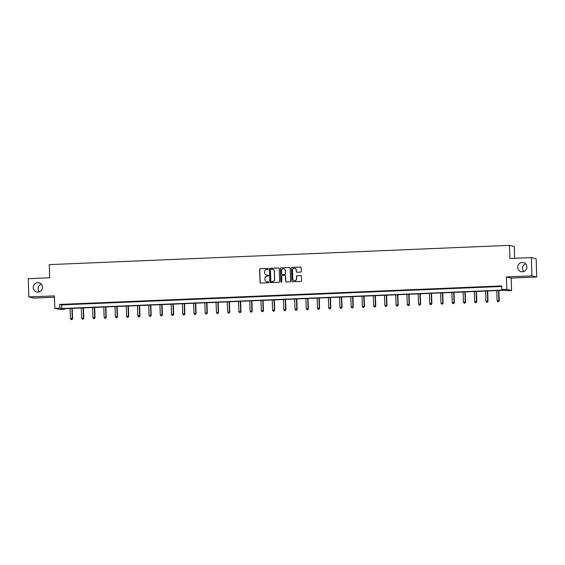 <?xml version="1.0" encoding="UTF-8"?>
<svg xmlns="http://www.w3.org/2000/svg" width="565" height="565" viewBox="0 0 565 565"><rect width="100%" height="100%" fill="white"/><g stroke="black" fill="none" stroke-linecap="round" stroke-linejoin="round"><path stroke-width="0.85" d="M268.29 268.898A0.501 0.494 -76.6 0 0 267.782 268.417L260.274 268.735A0.72 0.706 -76.6 0 0 259.589 269.477L260.02 282.387A0.72 0.706 -76.6 0 0 260.748 283.072L268.255 282.761A0.501 0.494 -76.6 0 0 268.354 281.766A0.501 0.494 -76.6 0 0 268.22 281.751L267.252 281.794A2.295 2.26 -76.6 0 1 264.914 279.597L264.879 278.517A2.295 2.26 -76.6 0 1 267.061 276.13L268.036 276.087A0.501 0.494 -76.6 0 0 268.135 275.099A0.501 0.494 -76.6 0 0 268.001 275.084L267.026 275.127A2.295 2.26 -76.6 0 1 264.695 272.93L264.653 271.85A2.295 2.26 -76.6 0 1 266.842 269.463L267.81 269.42A0.501 0.494 -76.6 0 0 268.29 268.898M267.972 268.453A0.501 0.494 -76.6 0 0 267.909 268.446L260.401 268.763A0.72 0.706 -76.6 0 0 259.723 269.512L260.147 282.415A0.72 0.706 -76.6 0 0 260.627 283.065M268.417 281.787A0.501 0.494 -76.6 0 0 268.354 281.787L267.252 281.794M268.198 275.12A0.501 0.494 -76.6 0 0 268.128 275.12L267.026 275.127M517.681 267.323A4.682 4.605 -76.6 0 0 521.205 271.687A4.682 4.605 -76.6 0 0 526.898 266.941A4.682 4.605 -76.6 0 0 523.374 262.577A4.682 4.605 -76.6 0 0 517.681 267.323M525.605 263.855A4.682 4.605 -76.6 0 0 523.776 271.553M33.3 287.613A4.682 4.605 -76.6 0 0 36.831 291.978A4.682 4.605 -76.6 0 0 42.516 287.225A4.682 4.605 -76.6 0 0 38.992 282.867A4.682 4.605 -76.6 0 0 33.3 287.613M41.224 284.146A4.682 4.605 -76.6 0 0 39.395 291.837M300.601 272.104A0.72 0.706 -76.6 0 0 301.286 271.355L301.166 267.739A0.72 0.706 -76.6 0 0 300.439 267.047L292.098 267.4A0.72 0.706 -76.6 0 0 291.42 268.149L291.844 281.052A0.72 0.706 -76.6 0 0 292.578 281.737L300.912 281.391A0.72 0.706 -76.6 0 0 301.597 280.643L301.449 276.271A0.72 0.706 -76.6 0 0 300.721 275.586L297.148 275.734A0.72 0.706 -76.6 0 0 296.47 276.476L296.54 278.651A1.921 1.886 -76.6 0 1 294.21 280.593A1.921 1.886 -76.6 0 1 292.762 278.806L292.479 270.31A1.921 1.886 -76.6 0 1 294.81 268.361A1.921 1.886 -76.6 0 1 296.258 270.148L296.307 271.567A0.72 0.706 -76.6 0 0 297.035 272.252L300.601 272.104M501.769 289.57L506.812 289.358L511.615 290.502L506.572 290.714L504.63 290.248L62.708 308.758L64.657 309.217L59.622 309.429L54.819 308.292L59.855 308.08L61.804 308.539L503.719 290.036L501.769 289.57L501.649 285.918L59.735 304.429L59.855 308.08M54.819 308.292L54.41 295.869L28.857 296.943L28.25 278.679L49.699 277.782L49.261 264.632L509.461 245.358L509.898 258.509L531.347 257.612L531.948 275.868L506.402 276.942L506.812 289.358M279.195 268.658A0.72 0.706 -76.6 0 0 278.467 267.972L270.127 268.319A0.72 0.706 -76.6 0 0 269.449 269.067L269.872 281.97A0.72 0.706 -76.6 0 0 270.607 282.662L278.94 282.309A0.72 0.706 -76.6 0 0 279.626 281.561L279.195 268.658M281.116 267.859L289.45 267.513A0.72 0.706 -76.6 0 1 290.177 268.198L290.608 281.102A0.72 0.706 -76.6 0 1 289.923 281.85L286.356 281.999A0.72 0.706 -76.6 0 1 285.629 281.314L285.452 276.08A0.72 0.706 -76.6 0 0 284.725 275.388L282.359 275.487A0.72 0.706 -76.6 0 0 281.674 276.236L281.857 281.688A0.501 0.494 -76.6 0 1 281.243 282.196A0.501 0.494 -76.6 0 1 280.869 281.73L280.431 268.608A0.72 0.706 -76.6 0 1 281.116 267.859L289.45 267.513M531.347 257.612L536.143 258.749L536.75 277.012L531.948 275.868M28.857 296.943L33.653 298.08L54.452 297.211M514.651 258.311L514.263 246.502L509.461 245.358M59.735 304.429L61.684 304.888L501.671 286.462M66.472 304.5L70.787 304.316L66.465 304.408M77.695 304.027L82.017 303.85L77.695 303.935M88.924 303.56L93.246 303.377L88.924 303.469M100.153 303.087L104.476 302.904L100.153 302.995M111.383 302.614L115.698 302.437L111.376 302.529M122.612 302.148L126.927 301.964L122.605 302.056M133.834 301.675L138.157 301.498L133.834 301.59M145.064 301.209L149.386 301.025L145.064 301.117M156.293 300.735L160.608 300.559L156.293 300.644M167.523 300.269L171.838 300.086L167.515 300.177M178.752 299.796L183.067 299.612L178.745 299.704M189.974 299.323L194.296 299.146L189.974 299.238M201.204 298.857L205.526 298.673L201.204 298.765M212.433 298.384L216.748 298.207L212.426 298.292M223.662 297.917L227.978 297.734L223.655 297.826M234.885 297.444L239.207 297.261L234.885 297.352M246.114 296.971L250.436 296.795L246.114 296.886M257.343 296.505L261.659 296.321L257.343 296.413M268.573 296.032L272.888 295.855L268.566 295.94M279.802 295.566L284.117 295.382L279.795 295.474M291.024 295.092L295.347 294.916L291.024 295.001M302.254 294.626L306.576 294.443L302.254 294.535M313.483 294.153L317.798 293.97L313.483 294.061M324.713 293.68L329.028 293.503L324.706 293.595M335.942 293.214L340.257 293.03L335.935 293.122M347.164 292.741L351.487 292.564L347.164 292.649M358.394 292.274L362.716 292.091L358.394 292.183M369.623 291.801L373.938 291.618L369.616 291.71M380.852 291.328L385.168 291.152L380.845 291.243M392.075 290.862L396.397 290.678L392.075 290.77M403.304 290.389L407.626 290.212L403.304 290.297M414.533 289.923L418.849 289.739L414.533 289.831M425.763 289.45L430.078 289.273L425.756 289.358M436.992 288.983L441.307 288.8L436.985 288.892M448.215 288.51L452.537 288.327L448.215 288.418M459.444 288.037L463.766 287.86L459.444 287.952M470.673 287.571L474.988 287.387L470.666 287.479M481.903 287.098L486.218 286.921L481.896 287.006M493.125 286.632L497.447 286.448L493.125 286.54M506.402 276.942L511.198 278.079L536.75 277.012M511.198 278.079L511.615 290.502M64.636 308.674L64.657 309.217M61.684 304.888L61.804 308.539M266.489 275.084A2.295 2.26 -76.6 0 0 267.16 275.155M266.708 281.751A2.295 2.26 -76.6 0 0 267.379 281.829M278.722 268.008A0.72 0.706 -76.6 0 0 278.594 268.001L270.261 268.354A0.72 0.706 -76.6 0 0 269.576 269.095L270.006 282.006A0.72 0.706 -76.6 0 0 270.48 282.655M270.939 269.293A0.501 0.494 -76.6 0 0 270.458 269.816L270.84 281.144A0.501 0.494 -76.6 0 0 271.348 281.624L272.372 281.582A2.295 2.26 -76.6 0 0 274.555 279.195L274.3 271.447A2.295 2.26 -76.6 0 0 271.963 269.251L270.939 269.293M272.634 269.321A2.295 2.26 -76.6 0 1 274.428 271.475L274.689 279.223A2.295 2.26 -76.6 0 1 272.5 281.61L271.475 281.653M284.979 275.43A0.72 0.706 -76.6 0 1 285.586 276.108L285.756 281.342A0.72 0.706 -76.6 0 0 286.236 281.991M281.243 267.888A0.72 0.706 -76.6 0 0 280.558 268.636L280.996 281.758A0.501 0.494 -76.6 0 0 281.314 282.203M285.276 270.649A1.921 1.886 -76.6 0 0 283.828 268.855A1.921 1.886 -76.6 0 0 281.497 270.805L281.596 273.799A0.72 0.706 -76.6 0 0 282.323 274.484L284.689 274.385A0.72 0.706 -76.6 0 0 285.374 273.644L285.403 270.677A1.921 1.886 -76.6 0 0 283.891 268.876M285.403 270.677L285.502 273.672A0.72 0.706 -76.6 0 1 284.824 274.421L282.451 274.519M294.873 268.375A1.921 1.886 -76.6 0 1 296.385 270.183L296.434 271.596A0.72 0.706 -76.6 0 0 296.915 272.252M294.273 280.607A1.921 1.886 -76.6 0 0 296.667 278.679L296.54 278.651M300.976 275.621A0.72 0.706 -76.6 0 0 300.848 275.614L297.282 275.762A0.72 0.706 -76.6 0 0 296.597 276.511L296.667 278.679M300.693 267.09A0.72 0.706 -76.6 0 0 300.566 267.083L292.232 267.429A0.72 0.706 -76.6 0 0 291.547 268.177L291.978 281.08A0.72 0.706 -76.6 0 0 292.451 281.73M70.117 308.448L70.456 318.66L72.574 318.66L72.235 308.356M71.84 319.578L71.119 319.606L71.974 319.606L72.256 318.582L71.917 308.37M71.119 319.606L70.456 318.66M72.574 318.66L71.974 319.606M81.346 307.974L81.685 318.187L83.804 318.194L83.465 307.89M83.069 319.112L82.349 319.14L83.203 319.14L83.479 318.116L83.14 307.904M82.349 319.14L81.685 318.187M83.804 318.194L83.203 319.14M92.568 307.508L92.907 317.721L95.033 317.721L94.694 307.416M94.299 318.639L93.578 318.667L94.426 318.667L94.708 317.643L94.369 307.431M93.578 318.667L92.907 317.721M95.033 317.721L94.426 318.667M103.798 307.035L104.137 317.248L106.262 317.248L105.916 306.95M105.528 318.166L104.808 318.201L105.655 318.201L105.938 317.17L105.599 306.964M104.808 318.201L104.137 317.248M106.262 317.248L105.655 318.201M115.027 306.569L115.366 316.781L117.492 316.781L117.146 306.477M116.75 317.7L116.037 317.728L116.884 317.728L117.167 316.704L116.828 306.491M116.037 317.728L115.366 316.781M117.492 316.781L116.884 317.728M126.256 306.096L126.595 316.308L128.714 316.308L128.375 306.004M127.98 317.226L127.259 317.255L128.114 317.262L128.389 316.231L128.05 306.018M127.259 317.255L126.595 316.308M128.714 316.308L128.114 317.262M137.486 305.623L137.818 315.835L139.943 315.842L139.604 305.538M139.209 316.76L138.489 316.788L139.336 316.788L139.619 315.764L139.28 305.552M138.489 316.788L137.818 315.835M139.943 315.842L139.336 316.788M148.708 305.156L149.047 315.369L151.173 315.369L150.834 305.065M150.438 316.287L149.718 316.315L150.565 316.315L150.848 315.291L150.509 305.079M149.718 316.315L149.047 315.369M151.173 315.369L150.565 316.315M159.937 304.683L160.276 314.896L162.402 314.896L162.056 304.599M161.668 315.814L160.947 315.849L161.795 315.849L162.077 314.825L161.738 304.613M160.947 315.849L160.276 314.896M162.402 314.896L161.795 315.849M171.167 304.217L171.506 314.43L173.632 314.43L173.286 304.125M172.89 315.348L172.17 315.376L173.024 315.376L173.307 314.352L172.968 304.139M172.17 315.376L171.506 314.43M173.632 314.43L173.024 315.376M182.396 303.744L182.735 313.956L184.854 313.956L184.515 303.652M184.119 314.875L183.399 314.91L184.254 314.91L184.529 313.879L184.19 303.666M183.399 314.91L182.735 313.956M184.854 313.956L184.254 314.91M193.618 303.271L193.957 313.483L196.083 313.49L195.744 303.186M195.349 314.408L194.628 314.437L195.476 314.437L195.758 313.413L195.419 303.2M194.628 314.437L193.957 313.483M196.083 313.49L195.476 314.437M204.848 302.805L205.187 313.017L207.313 313.017L206.967 302.713M206.578 313.935L205.858 313.963L206.705 313.963L206.988 312.939L206.649 302.727M205.858 313.963L205.187 313.017M207.313 313.017L206.705 313.963M216.077 302.332L216.416 312.544L218.542 312.544L218.196 302.247M217.808 313.469L217.087 313.497L217.935 313.497L218.217 312.473L217.878 302.261M217.087 313.497L216.416 312.544M218.542 312.544L217.935 313.497M227.307 301.865L227.646 312.078L229.764 312.078L229.425 301.774M229.03 312.996L228.309 313.024L229.164 313.024L229.447 312L229.107 301.788M228.309 313.024L227.646 312.078M229.764 312.078L229.164 313.024M238.536 301.392L238.875 311.605L240.994 311.605L240.655 301.307M240.259 312.523L239.539 312.558L240.386 312.558L240.669 311.527L240.33 301.315M239.539 312.558L238.875 311.605M240.994 311.605L240.386 312.558M249.758 300.926L250.097 311.138L252.223 311.138L251.884 300.834M251.489 312.057L250.768 312.085L251.616 312.085L251.898 311.061L251.559 300.848M250.768 312.085L250.097 311.138M252.223 311.138L251.616 312.085M260.988 300.453L261.327 310.665L263.452 310.665L263.106 300.361M262.718 311.583L261.998 311.612L262.845 311.619L263.128 310.588L262.789 300.375M261.998 311.612L261.327 310.665M263.452 310.665L262.845 311.619M272.217 299.98L272.556 310.192L274.682 310.199L274.336 299.895M273.94 311.117L273.227 311.146L274.074 311.146L274.357 310.121L274.018 299.909M273.227 311.146L272.556 310.192M274.682 310.199L274.074 311.146M283.446 299.514L283.785 309.726L285.904 309.726L285.565 299.422M285.17 310.644L284.449 310.672L285.304 310.672L285.579 309.648L285.24 299.436M284.449 310.672L283.785 309.726M285.904 309.726L285.304 310.672M294.669 299.04L295.008 309.253L297.134 309.253L296.795 298.956M296.399 310.171L295.679 310.206L296.526 310.206L296.809 309.175L296.47 298.97M295.679 310.206L295.008 309.253M297.134 309.253L296.526 310.206M305.898 298.574L306.237 308.787L308.363 308.787L308.024 298.482M307.628 309.705L306.908 309.733L307.756 309.733L308.038 308.709L307.699 298.497M306.908 309.733L306.237 308.787M308.363 308.787L307.756 309.733M317.127 298.101L317.466 308.313L319.592 308.313L319.246 298.009M318.858 309.232L318.137 309.267L318.985 309.267L319.267 308.236L318.928 298.023M318.137 309.267L317.466 308.313M319.592 308.313L318.985 309.267M328.357 297.628L328.696 307.84L330.815 307.847L330.476 297.543M330.08 308.765L329.36 308.794L330.214 308.794L330.497 307.77L330.158 297.557M329.36 308.794L328.696 307.84M330.815 307.847L330.214 308.794M339.586 297.162L339.925 307.374L342.044 307.374L341.705 297.07M341.309 308.292L340.589 308.321L341.444 308.321L341.719 307.296L341.38 297.084M340.589 308.321L339.925 307.374M342.044 307.374L341.444 308.321M350.809 296.689L351.148 306.901L353.273 306.901L352.934 296.604M352.539 307.819L351.818 307.854L352.666 307.854L352.948 306.83L352.609 296.618M351.818 307.854L351.148 306.901M353.273 306.901L352.666 307.854M362.038 296.222L362.377 306.435L364.503 306.435L364.157 296.131M363.768 307.353L363.048 307.381L363.895 307.381L364.178 306.357L363.839 296.145M363.048 307.381L362.377 306.435M364.503 306.435L363.895 307.381M373.267 295.749L373.606 305.962L375.732 305.962L375.386 295.665M374.991 306.88L374.277 306.915L375.125 306.915L375.407 305.884L375.068 295.672M374.277 306.915L373.606 305.962M375.732 305.962L375.125 306.915M384.497 295.283L384.836 305.488L386.954 305.495L386.615 295.191M386.22 306.414L385.5 306.442L386.354 306.442L386.63 305.418L386.298 295.205M385.5 306.442L384.836 305.488M386.954 305.495L386.354 306.442M395.726 294.81L396.058 305.022L398.184 305.022L397.845 294.718M397.449 305.94L396.729 305.969L397.576 305.976L397.859 304.945L397.52 294.732M396.729 305.969L396.058 305.022M398.184 305.022L397.576 305.976M406.948 294.337L407.287 304.549L409.413 304.556L409.074 294.252M408.679 305.474L407.958 305.503L408.806 305.503L409.088 304.478L408.749 294.266M407.958 305.503L407.287 304.549M409.413 304.556L408.806 305.503M418.178 293.871L418.517 304.083L420.643 304.083L420.296 293.779M419.908 305.001L419.188 305.029L420.035 305.029L420.318 304.005L419.979 293.793M419.188 305.029L418.517 304.083M420.643 304.083L420.035 305.029M429.407 293.397L429.746 303.61L431.872 303.61L431.526 293.313M431.13 304.528L430.41 304.563L431.264 304.563L431.547 303.532L431.208 293.327M430.41 304.563L429.746 303.61M431.872 303.61L431.264 304.563M440.636 292.931L440.975 303.144L443.094 303.144L442.755 292.839M442.36 304.062L441.639 304.09L442.494 304.09L442.769 303.066L442.43 292.854M441.639 304.09L440.975 303.144M443.094 303.144L442.494 304.09M451.859 292.458L452.198 302.671L454.324 302.671L453.985 292.366M453.589 303.589L452.869 303.617L453.716 303.624L453.999 302.593L453.66 292.38M452.869 303.617L452.198 302.671M454.324 302.671L453.716 303.624M463.088 291.985L463.427 302.197L465.553 302.204L465.207 291.9M464.818 303.123L464.098 303.151L464.946 303.151L465.228 302.127L464.889 291.914M464.098 303.151L463.427 302.197M465.553 302.204L464.946 303.151M474.318 291.519L474.657 301.731L476.782 301.731L476.436 291.427M476.048 302.649L475.327 302.678L476.175 302.678L476.457 301.654L476.118 291.441M475.327 302.678L474.657 301.731M476.782 301.731L476.175 302.678M485.547 291.046L485.886 301.258L488.005 301.258L487.666 290.961M487.27 302.176L486.55 302.211L487.404 302.211L487.687 301.187L487.348 290.975M486.55 302.211L485.886 301.258M488.005 301.258L487.404 302.211M496.776 290.579L497.115 300.792L499.234 300.792L498.895 290.488M498.5 301.71L497.779 301.738L498.627 301.738L498.909 300.714L498.57 290.502M497.779 301.738L497.115 300.792M499.234 300.792L498.627 301.738"/></g></svg>
